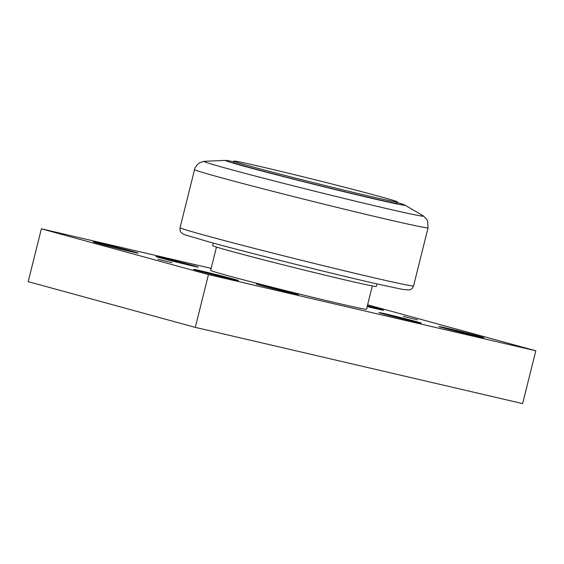 <?xml version="1.0" encoding="UTF-8"?>
<svg xmlns="http://www.w3.org/2000/svg" width="564" height="564" viewBox="0 0 564 564"><rect width="100%" height="100%" fill="white"/><g stroke="black" fill="none" stroke-linecap="round" stroke-linejoin="round"><path stroke-width="0.85" d="M372.318 285.934L366.508 309.234A80.307 1.516 -166 0 1 314.578 297.757A80.307 1.516 -166 0 1 228.23 275.747A80.307 1.516 -166 0 1 210.661 270.375L216.47 247.074M233.609 161.748A92.559 1.748 14 0 0 225.649 160.387L204.231 161.311A113.16 2.136 14 0 0 204.154 161.318A113.16 2.136 14 0 0 228.737 168.96A113.16 2.136 14 0 0 383.231 207.778A113.16 2.136 14 0 0 423.458 215.998A113.16 2.136 14 0 0 423.388 215.956L404.91 205.084A92.559 1.748 14 0 0 397.246 202.547M225.649 160.387A92.559 1.748 14 0 0 274.005 174.163A92.559 1.748 14 0 0 372.064 198.394A92.559 1.748 14 0 0 404.91 205.084M397.401 201.926L397.07 203.244A84.325 1.586 -166 0 1 342.545 191.189A84.325 1.586 -166 0 1 251.882 168.086A84.325 1.586 -166 0 1 233.433 162.446L233.764 161.121A84.325 1.586 14 0 0 252.214 166.768A84.325 1.586 14 0 0 342.877 189.871A84.325 1.586 14 0 0 397.401 201.926A84.325 1.586 14 0 0 378.952 196.279A84.325 1.586 14 0 0 288.289 173.176A84.325 1.586 14 0 0 233.764 161.121M376.964 283.903L376.329 286.434A84.325 1.586 -166 0 1 321.804 274.379A84.325 1.586 -166 0 1 231.141 251.276A84.325 1.586 -166 0 1 212.691 245.636L213.326 243.105M367.368 305.773A23.138 0.437 -166 0 1 378.599 308.719A23.138 0.437 -166 0 1 383.661 310.263A23.138 0.437 -166 0 1 367.171 306.59M478.857 336.165A23.138 0.437 -166 0 1 483.919 337.709A23.138 0.437 -166 0 1 468.952 334.403A23.138 0.437 -166 0 1 444.072 328.065A23.138 0.437 -166 0 1 439.011 326.514A23.138 0.437 -166 0 1 453.978 329.82A23.138 0.437 -166 0 1 478.857 336.165M133.097 251.544A23.138 0.437 -166 0 1 138.159 253.095A23.138 0.437 -166 0 1 123.192 249.789A23.138 0.437 -166 0 1 98.312 243.444A23.138 0.437 -166 0 1 93.25 241.9A23.138 0.437 -166 0 1 108.217 245.206A23.138 0.437 -166 0 1 133.097 251.544M233.348 278.99A23.138 0.437 -166 0 1 238.41 280.541A23.138 0.437 -166 0 1 223.45 277.227A23.138 0.437 -166 0 1 198.57 270.889A23.138 0.437 -166 0 1 193.508 269.345A23.138 0.437 -166 0 1 208.468 272.652A23.138 0.437 -166 0 1 233.348 278.99M417.473 319.823L403.415 316.418L417.473 319.823M171.971 262.648L157.906 259.243L171.971 262.648M413.454 321.48A21.777 0.409 -166 0 1 391.169 315.981A21.777 0.409 -166 0 1 378.959 312.562A21.777 0.409 -166 0 1 386.721 314.162A21.777 0.409 -166 0 1 409.372 319.753A21.777 0.409 -166 0 1 421.216 323.094A21.777 0.409 -166 0 1 413.454 321.48M190.449 265.447A21.777 0.409 -166 0 1 168.157 259.948A21.777 0.409 -166 0 1 155.953 256.528A21.777 0.409 -166 0 1 163.715 258.129A21.777 0.409 -166 0 1 186.367 263.719A21.777 0.409 -166 0 1 198.211 267.061A21.777 0.409 -166 0 1 190.449 265.447M290.7 292.892A21.777 0.409 -166 0 1 268.415 287.393A21.777 0.409 -166 0 1 256.204 283.974A21.777 0.409 -166 0 1 263.966 285.574A21.777 0.409 -166 0 1 286.618 291.165A21.777 0.409 -166 0 1 298.462 294.507A21.777 0.409 -166 0 1 290.7 292.892M211.162 268.358L41.369 228.822L208.461 274.562L535.8 350.794L367.615 304.793M535.8 350.794L522.631 403.612L195.292 327.381L28.2 281.64L41.369 228.822M208.461 274.562L195.292 327.381M428.055 227.8L413.567 285.899A120.329 2.27 -166 0 1 370.668 277.009A120.329 2.27 -166 0 1 206.389 235.731A120.329 2.27 -166 0 1 180.064 227.68L194.552 169.581A120.329 2.27 -166 0 0 220.876 177.632A120.329 2.27 -166 0 0 385.156 218.91A120.329 2.27 -166 0 0 428.055 227.8L427.498 220.862L426.581 219.149L423.458 215.998M366.008 281.38A114.88 2.164 -166 0 1 209.159 241.97M413.567 285.899C411.375 290.495 410.134 289.41 409.274 289.981L402.534 289.388L379.565 284.496C337.307 274.992 249.577 253.102 209.04 241.935L184.209 234.568L181.862 233.228C181.516 232.46 179.817 232.742 180.064 227.68M204.154 161.318L199.91 162.629L198.295 163.715C195.623 166.641 194.376 168.594 194.552 169.581"/></g></svg>
